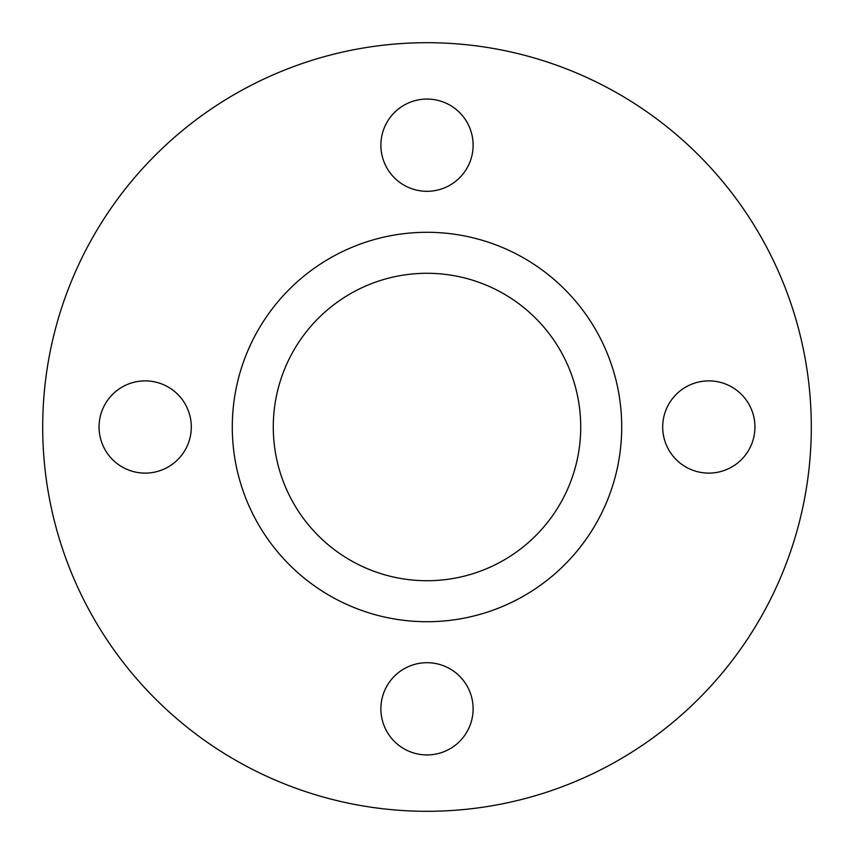 <?xml version="1.0" encoding="UTF-8"?>
<svg xmlns="http://www.w3.org/2000/svg" width="854" height="854" viewBox="0 0 854 854"><rect width="100%" height="100%" fill="white"/><g stroke="black" fill="none" stroke-linecap="round" stroke-linejoin="round"><path stroke-width="1.28" d="M427 580.72A153.72 153.72 0 0 0 580.72 427A153.72 153.72 0 0 0 427 273.28A153.72 153.72 0 0 0 273.28 427A153.72 153.72 0 0 0 427 580.72M427 232.288A194.712 194.712 0 0 0 232.288 427A194.712 194.712 0 0 0 427 621.712A194.712 194.712 0 0 0 621.712 427A194.712 194.712 0 0 0 427 232.288M708.82 380.884A46.116 46.116 0 0 0 662.704 427A46.116 46.116 0 0 0 708.82 473.116A46.116 46.116 0 0 0 754.936 427A46.116 46.116 0 0 0 708.82 380.884M427 662.704A46.116 46.116 0 0 0 380.884 708.82A46.116 46.116 0 0 0 427 754.936A46.116 46.116 0 0 0 473.116 708.82A46.116 46.116 0 0 0 427 662.704M145.18 380.884A46.116 46.116 0 0 0 99.064 427A46.116 46.116 0 0 0 145.18 473.116A46.116 46.116 0 0 0 191.296 427A46.116 46.116 0 0 0 145.18 380.884M427 99.064A46.116 46.116 0 0 0 380.884 145.18A46.116 46.116 0 0 0 427 191.296A46.116 46.116 0 0 0 473.116 145.18A46.116 46.116 0 0 0 427 99.064M427 811.3A384.3 384.3 0 0 0 811.3 427A384.3 384.3 0 0 0 427 42.7A384.3 384.3 0 0 0 42.7 427A384.3 384.3 0 0 0 427 811.3"/></g></svg>
